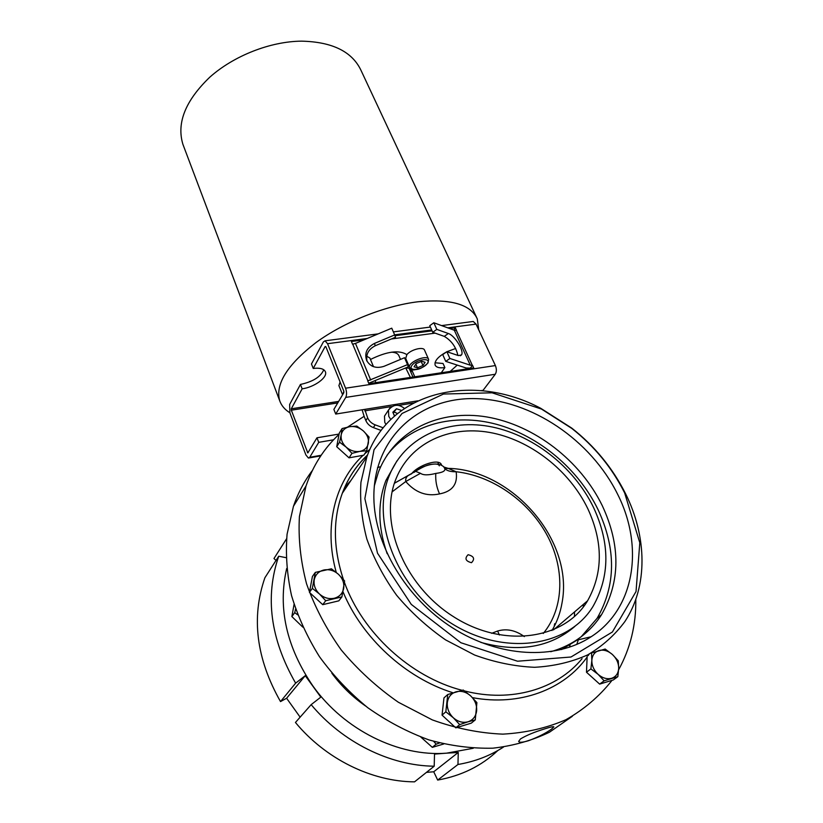 <?xml version="1.0" encoding="UTF-8"?>
<svg xmlns="http://www.w3.org/2000/svg" width="823" height="823" viewBox="0 0 823 823"><rect width="100%" height="100%" fill="white"/><g stroke="black" fill="none" stroke-linecap="round" stroke-linejoin="round"><path stroke-width="1.23" d="M365.638 456.827L366.379 457.537M394.474 416.099L392.849 412.22L396.47 408.774L401.573 410.43M385.987 424.534L384.763 422.333L384.495 416.119L386.152 413.619M396.47 408.774L393.229 413.136M397.571 413.496L394.217 412.128M414.751 376.78L412.724 372.109L409.442 368.951M410.379 377.438L405.718 367.922M375.123 380.761L375.895 382.633M371.811 383.251L371.42 382.314M406.325 368.025L409.144 368.241L412.951 377.047M343.026 491.372L344.888 489.438M377.49 467.731L379.681 466.857M574.536 611.921L574.485 616.54M570.092 644.913L569.382 647.259M344.662 487.411L350.968 480.416M583.27 604.463L583.281 607.014M578.322 639.8L576.779 644.43M572.366 716.277L549.445 732.233C532.142 740.525 513.295 745.844 492.884 748.179C471.898 748.663 450.582 745.905 428.927 739.898C407.478 732.048 387.088 721.318 367.758 707.698C349.405 692.637 333.315 675.642 319.468 656.692C307.195 636.992 297.875 616.612 291.527 595.564C286.96 574.516 285.478 554.064 287.073 534.209L293.451 506.279C298.008 493.039 304.304 481.126 312.349 470.519M381.131 430.45L373.364 427.6C369.805 426.191 367.305 423.855 365.854 420.584L364.116 416.315L347.604 427.106M339.035 434.379C324.118 448.247 313.11 465.458 306.002 485.992L299.418 516.515C298.163 538.314 300.539 560.751 306.557 583.816C314.684 606.808 326.217 628.823 341.154 649.861C357.84 669.86 376.893 687.318 398.322 702.225L432.281 719.878C455.932 728.427 479.439 733.18 502.812 734.137C525.588 732.881 546.637 728.077 565.957 719.693C583.908 709.488 599.082 696.597 611.479 681.043L611.952 680.364M618.618 669.799C630.397 648.339 636.128 624.842 635.809 599.329M520.496 738.931C526.535 735.299 534.662 731.935 544.877 728.828C550.536 727.007 553.529 726.349 553.848 726.874L551.626 729.044C545.814 733.231 538.077 737.13 528.417 740.751C522.605 742.469 519.354 742.696 518.665 741.42L520.496 738.931M411.387 474.038C417.621 465.355 439.657 457.732 441.509 464.974L441.601 465.232M593.64 507.688C573.652 466.188 531.524 433.772 488.461 426.283C445.48 418.866 404.309 437.754 389.135 475.972C370.628 521.052 396.84 588.846 450.222 622.63C503.367 656.867 568.395 647.32 593.126 606.222C609.936 576.306 610.11 543.458 593.64 507.688M587.931 508.964C569.279 470.026 529.775 439.503 489.387 432.394C449.049 425.347 410.471 442.949 396.12 478.544C378.446 520.938 403.085 584.793 453.278 616.54C503.244 648.74 564.455 639.708 587.581 600.79C603.084 572.921 603.208 542.316 587.931 508.964M397.025 460.767L385.956 480.395C377.448 502.544 377.85 526.967 387.149 553.663M480.838 642.393C518.881 652.783 550.206 647.475 574.824 626.447M581.254 636.693L597.097 618.33C615.985 585.338 616.334 549.157 598.136 509.776C578.302 468.781 538.746 435.809 496.351 424.267C453.998 412.92 410.626 424.04 386.882 455.448M561.605 649.553L577.098 640.088M550.752 651.713C560.01 649.08 568.456 645.294 576.09 640.325C586.501 633.494 594.978 624.955 601.52 614.709C620.408 581.604 620.676 545.289 602.323 505.754C580.266 460.324 534.096 425.028 486.959 416.983C439.904 409.021 394.762 429.915 378.364 472.227L374.28 486.043M617.734 494.469C590.842 439.811 531.154 399.762 475.252 398.62C419.432 397.2 373.086 437.723 373.868 498.008C374.465 544.703 405.605 597.91 452.383 627.764C499.149 657.639 555.504 660.293 591.14 636.745C635.407 608.31 643.874 546.122 617.734 494.469M624.657 492.946L639.8 542.779L636.035 591.531L612.405 631.982L571.008 657.011L517.554 661.219L460.911 642.742L411.274 604.391L377.52 553.221L364.856 498.615L374.043 449.697L402.056 413.465L443.504 394.032L492.092 392.808L541.472 409.052L571.8 428.423C594.391 446.21 612.003 467.711 624.657 492.946M625.665 493.923C612.744 468.174 594.772 446.231 571.728 428.094L540.804 408.342C473.307 372.449 390.246 390.586 366.883 456.796L360.947 482.278C359.754 500.59 361.719 519.519 366.852 539.044C373.827 558.55 383.724 577.262 396.563 595.183C410.893 612.24 427.24 627.147 445.603 639.903L474.624 655.036C494.798 662.371 514.787 666.455 534.59 667.299C553.848 666.239 571.543 662.104 587.663 654.892C602.559 646.096 614.966 634.975 624.894 621.54C648.174 586.274 646.971 536.668 625.665 493.923M618.69 668.225C618.639 662.999 616.52 658.4 612.343 654.439C607.981 650.726 603.526 649.429 598.99 650.53C594.607 651.991 592.221 655.293 591.84 660.427C591.809 665.684 593.908 670.334 598.146 674.376C602.58 678.152 607.076 679.448 611.654 678.275C616.036 676.722 618.382 673.379 618.69 668.225L617.836 676.671L604.133 680.827L598.146 674.376L590.893 668.883L591.84 660.427L591.521 652.989L605.172 649.049L612.343 654.439L618.248 660.787L618.69 668.225M617.836 676.671L613.289 679.963L599.638 684.108L586.49 672.237L590.893 668.883M599.638 684.108L604.133 680.827M586.49 672.237L587.149 656.415M468.061 721.792C473.06 720.043 475.92 716.37 476.64 710.763C476.98 705.064 474.974 700.095 470.612 695.846C466.034 691.876 461.178 690.528 456.045 691.793C451.055 693.439 448.144 697.06 447.331 702.657C446.899 708.377 448.895 713.407 453.308 717.749C457.958 721.792 462.876 723.139 468.061 721.792L459.697 724.621L453.308 717.749L445.84 711.813L447.733 694.519L463.226 690.044L470.612 695.846L476.898 702.616L475.262 719.899L468.061 721.792M475.262 719.899L471.301 723.139L455.808 727.851L442.044 715.115L443.967 697.894L447.733 694.519M442.044 715.115L445.84 711.813M455.808 727.851L459.697 724.621M420.862 737.099L432.332 747.346L436.128 744.187L433.721 741.369M432.332 747.346L443.72 743.992M439.533 742.963L436.128 744.187M319.447 593.98C323.953 597.899 328.902 599.319 334.272 598.259C339.477 596.809 342.625 593.506 343.695 588.332C344.384 583.065 342.635 578.384 338.438 574.289C334.004 570.452 329.128 569.022 323.809 570.01C318.614 571.368 315.425 574.619 314.252 579.773C313.47 585.06 315.199 589.793 319.447 593.98L312.349 588.363L315.322 572.397L331.412 568.796L338.438 574.289L344.611 580.945L341.905 596.912L325.723 600.728L319.447 593.98M341.905 596.912L338.829 600.841L322.729 604.668L309.438 592.365L312.421 576.46L315.322 572.397M309.438 592.365L312.349 588.363M322.729 604.668L325.723 600.728M294.058 604.401L291.867 616.571L294.716 612.641L295.591 609.061M291.867 616.571L302.813 627.136M297.659 614.812L294.716 612.641M341.236 434.688C340.588 439.215 342.224 443.36 346.164 447.126C350.341 450.685 354.888 452.105 359.795 451.405C364.558 450.376 367.408 447.65 368.344 443.247C368.91 438.731 367.253 434.626 363.355 430.933C359.24 427.446 354.754 426.016 349.888 426.664C345.135 427.621 342.255 430.295 341.236 434.688L342.101 428.546L349.888 426.664L356.822 426.077L363.355 430.933L369.074 437.085L366.749 450.726L359.795 451.405L351.956 453.36L346.164 447.126L339.56 442.188L341.236 434.688M366.749 450.726L363.766 455.191L349.045 457.835L336.72 446.714L339.271 433.114L342.101 428.546M336.72 446.714L339.56 442.188M349.045 457.835L351.956 453.36M394.443 483.173L409.381 474.871M410.245 474.521L408.547 475.313C406.274 476.805 405.348 478.883 405.77 481.517C415.348 492.586 426.602 496.711 439.544 493.913C452.403 491.454 457.938 484.058 456.137 471.744L448.103 468.359C511.731 469.594 574.259 539.991 561.986 603.115C560.278 613.012 556.945 622.157 551.966 630.531M446.683 468.462L447.65 468.503M468.102 554.712C473.986 556.255 475.118 558.92 471.486 562.695C465.571 561.142 464.45 558.478 468.102 554.712M443.71 466.734L444.801 468.637C445.51 470.993 442.507 472.587 435.799 473.42C428.289 475.344 423.187 475.303 420.502 473.297L415.533 471.301L414.206 472.34M439.317 465.839C438.381 461.682 422.734 465.273 415.317 471.404M524.344 636.591C515.517 630.233 506.618 628.371 497.627 631.025L491.629 633.319M543.252 633.484C564.691 607.497 564.897 567.047 546.235 533.643C527.481 500.189 491.732 475.673 456.137 471.744C450.819 471.867 447.033 470.828 444.801 468.637M392.118 491.856L405.77 481.517L420.502 473.297M394.402 483.286L415.533 471.301C423.022 466.682 428.526 464.347 432.054 464.295C437.25 463.503 441.251 464.439 444.06 467.094L448.103 468.359L445.871 468.236M286.692 568.477C277.618 607.93 286.425 647.187 313.1 686.269C344.179 729.908 398.692 757.006 446.55 753.168L473.256 748.272M331.844 673.214C341.236 686.001 352.47 696.927 365.535 705.99M276.014 560.442L273.977 558.519L286.579 538.767M286.003 557.665L278.73 556.214L264.903 577.736C251.087 617.507 256.282 658.791 280.509 701.587L295.632 683.152L305.24 675.683L320.805 697.132L311.156 704.653C342.317 742.109 389.979 765.781 434.205 766.203L434.513 754.094L446.55 753.168L458.257 752.459L457.969 764.485C474.809 761.625 489.963 755.833 503.439 747.099M278.73 556.214C264.769 596.798 270.397 639.101 295.632 683.152M457.969 764.485L437.671 780.07C461.425 775.811 481.486 765.956 497.864 750.494M311.156 704.653L295.447 722.471C325.455 758.806 371.543 781.624 414.545 781.85L434.205 766.203M437.671 780.07L433.731 771.768L426.437 772.385M300.128 717.162L286.61 698.243L280.509 701.587M286.61 698.243L305.24 675.683M433.731 771.768L458.257 752.459M478.739 329.858L477.278 318.861C470.561 304.376 450.881 298.677 418.238 301.743C385.082 305.662 344.22 321.947 316.032 342.533C287.237 364.815 275.129 384.207 279.686 400.708C281.425 405.626 284.82 409.638 289.881 412.776M450.171 371.44L457.259 365.103M333.572 439.791L318.727 442.342L309.746 457.279L308.43 458.061L305.889 454.944L289.891 412.817L289.634 404.474L300.446 384.434C312.935 381.738 320.713 376.852 323.778 369.764M335.722 414.062L333.881 409.412L343.839 392.694L343.808 391.162L325.887 346.75L325.188 346.452L313.234 368.447L311.464 363.982L323.367 341.926L325.064 340.815L327.554 343.695L345.567 388.199C346.822 391.861 346.884 394.927 345.742 397.406L335.722 414.062L364.774 409.381L367.634 417.817C369.085 421.088 371.595 423.444 375.175 424.853L383.209 427.806M435.017 362.768L443.041 363.488L444.873 367.593C439.544 368.303 436.283 367.459 435.11 365.062C434.297 361.009 438.114 356.616 446.57 351.905M476.548 317.308L361.112 70.583C352.285 51.684 332.451 41.87 301.609 41.15C270.428 41.387 233.855 55.727 209.803 77.177C185.381 100.653 176.42 123.059 182.932 144.395L183.519 145.928M391.511 352.172C395.534 352.388 397.993 353.571 398.908 355.721L400.492 359.404M405.286 359.476L405.76 358.591M449.595 328.511L455.325 327.749L456.508 330.332L454.327 330.239L433.834 322.76L436.807 329.385L448.34 333.51C454.8 335.434 464.563 351.37 461.446 354.97L458.349 355.567L446.848 351.699L442.723 354.6L445.747 361.369L466.199 368.015L470.396 368.107L472.484 365.237L473.698 367.891L368.889 383.683L367.737 380.895L407.519 364.63L408.311 366.842L368.704 383.251M433.834 322.76L429.771 325.682L432.733 332.297L444.286 336.381C451.477 340.64 456.004 346.987 457.886 355.413M446.848 351.699L449.903 358.478L470.293 365.196L472.484 365.237M449.903 358.478L445.747 361.369M436.807 329.385L432.733 332.297M407.519 364.63L404.525 357.717L384.074 366.297C376.234 368.807 370.432 366.883 366.657 360.515C364.27 353.16 366.852 347.471 374.403 343.448L394.68 334.94L391.758 328.182L355.474 343.417L352.532 344.209L351.411 341.504L364.003 339.837M455.325 327.749L453.782 330.044M435.11 333.14L391.409 338.973M353.684 344.004L352.511 344.158M394.968 335.743L432.075 330.836M318.727 442.342L316.968 437.795L339.097 434.05M364.116 416.315L362.12 409.813M481.239 390.627L483.08 390.328L495.271 374.249C496.681 371.862 496.722 368.971 495.395 365.566L476.054 324.108L473.256 321.464L472.412 321.567M370.473 359.476C386.954 351.349 399.093 349.734 406.881 354.631C410.955 349.508 423.536 346.349 424.555 350.166L428.567 359.25M407.591 362.82L407.118 363.704M313.234 368.447C319.972 367.655 324.025 368.776 325.414 371.811C327.893 377.376 314.252 387.263 302.144 388.826L300.446 384.434M446.92 351.719L455.675 348.479M302.144 388.826L291.28 408.794L291.321 410.193L307.812 452.928L316.968 437.795M441.282 372.778L444.873 367.593M394.68 334.94L395.513 337.245L375.319 345.722C368.426 349.25 365.669 354.456 367.079 361.338M338.911 385.637L340.105 381.985M409.124 368.2L410.245 368.478M411.459 369.28L414.771 376.769M366.729 356.194L369.866 358.036L373.488 366.657M415.224 362.624L417.673 361.174M417.456 367.758L414.082 366.801L416.212 363.56L421.746 361.287L425.11 362.264L422.95 365.494L417.456 367.758L415.862 364.095M421.201 361.503L422.95 365.494M405.698 358.427L406.881 354.631M394.052 415.09L395.266 415.409M390.38 407.375L388.477 410.101L388.754 416.345L390.76 419.535M554.661 623.741L554.126 626.684M369.928 449.327L364.712 453.771M363.066 455.314C335.095 481.661 323.357 526.37 336.257 572.397M343.037 591.85C361.914 637.619 405.307 677.874 452.917 692.75M472.474 697.647C519.899 706.515 564.115 689.499 587.118 657.083M588.147 655.622L589.196 654.09M367.542 455.026C356.4 465.458 347.985 478.204 342.317 493.265C332.759 519.478 333.12 548.231 343.407 579.495M344.477 582.489C362.274 632.383 410.276 676.948 461.991 690.291M464.522 690.95C511.484 702.955 557.15 689.149 582.077 658.647M499.386 634.996L497.627 631.025M439.544 493.913C436.571 487.298 435.326 480.467 435.799 473.42M448.34 333.51L444.286 336.381M470.293 365.196L454.327 330.239M375.175 424.853L373.364 427.6M365.854 420.584L367.634 417.817M364.795 410.862L391.491 406.552M398.281 405.451L413.537 402.982M309.746 457.279L321.165 455.263M327.554 343.695L367.295 338.459M394.639 334.848L431.684 329.961M447.753 327.842L476.054 324.108M345.742 397.406L495.271 374.249M345.567 388.199L495.395 365.566M364.774 409.381L417.817 400.842M291.28 408.794L338.644 401.408M291.321 410.193L337.749 402.92M307.391 452.413L308.368 452.239M374.403 343.448L375.319 345.722M355.474 343.417L370.7 380.061M367.932 380.864L352.728 344.189M456.333 330.362L472.299 365.268M343.88 391.378L342.594 394.773L338.87 385.514M373.035 366.482L371.811 365.916M405.636 358.293L409.638 367.542C411.531 369.578 413.156 370.319 414.525 369.764L417.611 369.321C420.646 368.776 424.123 366.636 428.032 362.922L428.629 359.384C427.065 353.983 407.128 362.542 409.638 367.542L409.689 367.655M427.384 363.396C423.32 369.589 407.622 371.924 411.747 365.679C415.81 359.384 431.715 357.11 427.384 363.396M404.432 408.434C398.497 403.733 393.178 404.299 388.477 410.101L384.495 416.119M306.002 485.992L293.451 506.279M385.956 480.395L389.135 475.972M597.097 618.33L601.52 614.709M576.09 640.325L591.14 636.745M366.883 456.796L342.306 493.265C347.954 478.163 356.369 465.406 367.562 454.985M541.472 409.052L540.804 408.342M553.467 629.914L587.581 600.79M437.826 462.351L438.638 464.244M279.686 400.708L182.932 144.395M461.446 354.97L460.335 355.752M320.754 455.88L309.088 457.948M473.256 321.464L441.601 325.599M430.378 327.06L393.363 331.895M378.21 333.871L325.064 340.815"/></g></svg>
